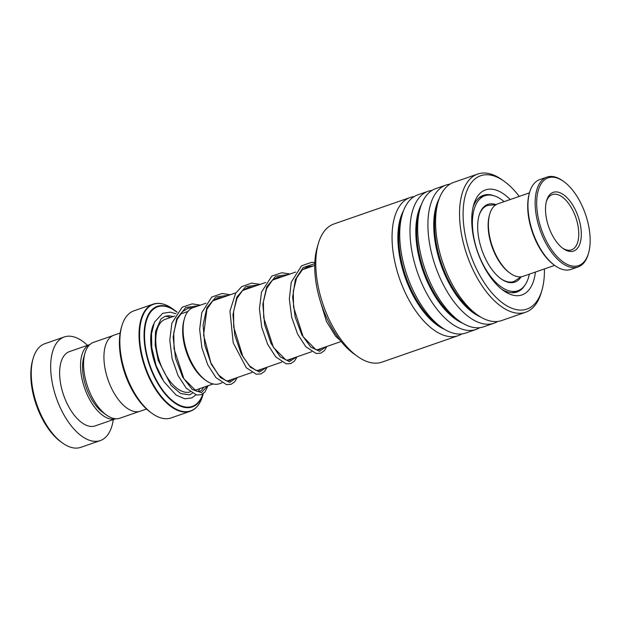 <?xml version="1.0" encoding="UTF-8"?>
<svg xmlns="http://www.w3.org/2000/svg" width="621" height="621" viewBox="0 0 621 621"><rect width="100%" height="100%" fill="white"/><g stroke="black" fill="none" stroke-linecap="round" stroke-linejoin="round"><path stroke-width="0.93" d="M139.112 411.529L119.884 418.212A40.148 20.136 -109.1 0 1 108.605 416.427A40.148 20.136 -109.1 0 1 106.416 415.014L102.923 412.507A35.832 17.97 -109.1 0 1 83.765 357.339L84.953 353.202A40.148 20.136 -109.1 0 1 93.546 342.35L112.774 335.674M106.416 415.014A40.148 20.136 -109.1 0 1 84.953 353.202M205.993 380.533L204.511 379.47A38.424 19.274 -109.1 0 1 183.971 320.312L184.476 318.557A40.256 20.19 70.9 0 0 205.993 380.533A40.256 20.19 70.9 0 0 208.19 381.946A40.256 20.19 70.9 0 0 219.492 383.731L222.031 382.854M206.017 303.188L193.084 307.674A40.256 20.19 70.9 0 0 184.476 318.557M152.083 413.415L150.6 412.352A54.85 27.51 -109.1 0 1 121.281 327.911L121.786 326.157A56.674 28.426 70.9 0 0 152.083 413.415A56.674 28.426 70.9 0 0 155.172 415.41A56.674 28.426 70.9 0 0 171.085 417.925L190.267 411.265A56.674 28.426 -109.1 0 1 174.346 408.758A56.674 28.426 -109.1 0 1 140.928 352.875A56.674 28.426 -109.1 0 1 153.084 304.181A56.674 28.426 -109.1 0 1 160.311 303.545M203.269 393.605A53.235 26.695 -109.1 0 1 177.249 404.589A53.235 26.695 -109.1 0 1 144.165 339.097A53.235 26.695 -109.1 0 1 172.227 308.73A53.235 26.695 -109.1 0 1 175.13 310.609L172.514 308.73A56.464 28.318 70.9 0 0 169.432 306.743C163.509 303.366 158.068 302.52 153.084 304.181L133.903 310.842A56.674 28.426 70.9 0 0 121.786 326.157M146.525 409.037L140.284 411.203A40.225 20.175 -109.1 0 1 128.989 409.418A40.225 20.175 -109.1 0 1 105.275 369.759A40.225 20.175 -109.1 0 1 113.899 335.208L120.14 333.042M62.442 442.967L60.959 441.904A53.018 26.594 -109.1 0 1 32.618 360.273L33.115 358.527A54.85 27.51 70.9 0 0 62.442 442.967A54.85 27.51 70.9 0 0 65.43 444.9A54.85 27.51 70.9 0 0 80.831 447.33L100.26 440.584A54.85 27.51 70.9 0 0 113.286 419.61M87.499 345.346A54.85 27.51 70.9 0 0 79.682 339.384A54.85 27.51 70.9 0 0 64.273 336.955L44.852 343.7A54.85 27.51 70.9 0 0 33.115 358.527M115.731 418.756L95.16 425.905A39.309 19.717 70.9 0 1 84.122 424.159A39.309 19.717 70.9 0 1 60.943 385.4A39.309 19.717 70.9 0 1 69.373 351.633L89.944 344.492A39.309 19.717 70.9 0 0 81.933 378.507A39.309 19.717 70.9 0 0 105.042 416.901A39.309 19.717 70.9 0 0 115.716 418.756M64.273 336.955A54.85 27.51 70.9 0 0 52.513 384.073A54.85 27.51 70.9 0 0 84.852 438.154A54.85 27.51 70.9 0 0 100.26 440.584M529.472 192.844L497.926 203.797A38.393 19.259 70.9 0 0 489.713 214.175A38.393 19.259 70.9 0 0 510.237 273.287A38.393 19.259 70.9 0 0 520.941 276.826A38.393 19.259 70.9 0 0 523.115 276.337L554.654 265.384M576.024 266.161A46.435 23.288 70.9 0 0 588.576 253.019A46.435 23.288 70.9 0 0 563.752 181.526A46.435 23.288 70.9 0 0 550.804 177.249A46.435 23.288 70.9 0 0 539.812 224.259A46.435 23.288 70.9 0 0 576.024 266.161M588.576 253.019L588.281 254.074A47.538 23.839 -109.1 0 1 578.112 266.921A47.538 23.839 -109.1 0 1 575.419 267.519A47.538 23.839 -109.1 0 1 539.137 227.239A47.538 23.839 -109.1 0 1 546.922 177.109A47.538 23.839 -109.1 0 1 549.616 176.504A47.538 23.839 -109.1 0 1 562.867 180.89L563.752 181.526M546.922 177.109L539.75 179.601A47.538 23.839 70.9 0 0 529.581 192.448A47.538 23.839 70.9 0 0 554.995 265.625A47.538 23.839 70.9 0 0 568.246 270.011A47.538 23.839 70.9 0 0 570.94 269.413L578.112 266.921M571.848 251.458A31.081 15.587 -109.1 0 1 563.185 248.594A31.081 15.587 -109.1 0 1 546.573 200.738A31.081 15.587 -109.1 0 1 554.98 191.951A31.081 15.587 -109.1 0 1 579.214 219.997A31.081 15.587 -109.1 0 1 571.848 251.458M562.432 248.027A29.249 14.671 70.9 0 0 569.861 250.224A29.249 14.671 70.9 0 0 571.514 249.859A29.249 14.671 70.9 0 0 576.304 219.003A29.249 14.671 70.9 0 0 553.979 194.218A29.249 14.671 70.9 0 0 552.325 194.59A29.249 14.671 70.9 0 0 546.333 201.646M510.237 273.287L509.344 272.65A37.299 18.708 -109.1 0 1 489.41 215.231L489.713 214.175M554.995 265.625L554.111 264.988A46.435 23.288 -109.1 0 1 529.286 193.496L529.581 192.448M357.385 356.322L353.83 353.776A68.745 34.473 -109.1 0 1 352.41 352.712A68.745 34.473 -109.1 0 1 317.083 247.942L318.286 243.735A73.131 36.678 70.9 0 0 355.872 355.196A73.131 36.678 70.9 0 0 357.385 356.322A73.131 36.678 70.9 0 0 381.907 362.144L458.166 335.666A73.131 36.678 -109.1 0 1 432.131 328.719A73.131 36.678 -109.1 0 1 393.66 255.774A73.131 36.678 -109.1 0 1 410.194 197.494A73.131 36.678 -109.1 0 1 414.168 196.585M410.194 197.494L333.935 223.971A73.131 36.678 70.9 0 0 318.286 243.735M519.218 196.407A70.569 35.389 70.9 0 0 505.735 182.45A70.569 35.389 70.9 0 0 504.275 181.363A70.569 35.389 70.9 0 0 463.111 212.141A70.569 35.389 70.9 0 0 501.784 302.388A70.569 35.389 70.9 0 0 542.001 290.007A70.569 35.389 70.9 0 0 544.407 268.947M542.001 290.007L541.295 292.46A73.131 36.678 -109.1 0 1 525.653 312.231A73.131 36.678 -109.1 0 1 499.618 305.284A73.131 36.678 -109.1 0 1 461.147 232.339A73.131 36.678 -109.1 0 1 477.681 174.059A73.131 36.678 -109.1 0 1 502.203 179.873L504.275 181.363M535.395 272.076A55.579 27.875 -109.1 0 1 503.352 290.504A55.579 27.875 -109.1 0 1 502.203 289.642A55.579 27.875 -109.1 0 1 473.637 204.93A55.579 27.875 -109.1 0 1 505.315 195.188A55.579 27.875 -109.1 0 1 510.206 199.535M501.535 289.122A51.194 25.671 70.9 0 0 516.967 292.025A51.194 25.671 70.9 0 0 524.986 285.086M479.785 327.678A73.131 36.678 -109.1 0 1 476.097 329.433L465.835 333.003A73.131 36.678 -109.1 0 1 441.306 327.182A73.131 36.678 -109.1 0 1 439.8 326.056A73.131 36.678 -109.1 0 1 402.214 214.594A73.131 36.678 -109.1 0 1 417.855 194.831L428.117 191.268A73.131 36.678 -109.1 0 1 432.1 190.36M476.097 329.433A73.131 36.678 -109.1 0 1 450.062 322.493A73.131 36.678 -109.1 0 1 411.591 249.549A73.131 36.678 -109.1 0 1 428.117 191.268M497.716 321.453A73.131 36.678 -109.1 0 1 494.029 323.207L483.767 326.77A73.131 36.678 -109.1 0 1 459.237 320.956A73.131 36.678 -109.1 0 1 457.731 319.831A73.131 36.678 -109.1 0 1 420.145 208.369A73.131 36.678 -109.1 0 1 435.787 188.605L446.049 185.035A73.131 36.678 -109.1 0 1 450.031 184.134M494.029 323.207A73.131 36.678 -109.1 0 1 467.993 316.268A73.131 36.678 -109.1 0 1 429.522 243.323A73.131 36.678 -109.1 0 1 446.049 185.035M525.653 312.231L501.698 320.545A73.131 36.678 -109.1 0 1 477.169 314.731A73.131 36.678 -109.1 0 1 475.663 313.605A73.131 36.678 -109.1 0 1 438.077 202.143A73.131 36.678 -109.1 0 1 453.718 182.372L477.681 174.059M461.853 333.904A73.131 36.678 -109.1 0 1 458.166 335.666M493.974 195.77A51.194 25.671 70.9 0 0 483.379 195.304A51.194 25.671 70.9 0 0 473.07 207.135M485.242 205.737L486.724 205.714M495.861 204.573A41.133 20.633 70.9 0 0 487.873 204.387A41.133 20.633 70.9 0 0 480.747 211.187A41.133 20.633 70.9 0 0 485.374 258.507A41.133 20.633 70.9 0 0 514.863 282.105A41.133 20.633 70.9 0 0 521.011 277.013M504.151 201.639A50.278 25.213 70.9 0 0 484.877 195.747A50.278 25.213 70.9 0 0 476.16 204.061A50.278 25.213 70.9 0 0 481.826 261.899A50.278 25.213 70.9 0 0 517.86 290.744A50.278 25.213 70.9 0 0 526.577 282.431A50.278 25.213 70.9 0 0 529.34 274.179M190.22 391.921A38.393 19.259 -109.1 0 1 179.717 390.128A38.393 19.259 -109.1 0 1 157.082 352.27A38.393 19.259 -109.1 0 1 165.318 319.287L174.68 316.035M521.229 276.787L513.862 281.523A40.256 20.19 -109.1 0 1 502.552 279.737A40.256 20.19 -109.1 0 1 500.534 278.449M478.9 216.139A40.256 20.19 -109.1 0 1 487.454 205.466L484.155 206.614M172.514 308.73L169.401 306.72A56.464 28.318 70.9 0 0 139.671 338.95A56.464 28.318 70.9 0 0 174.757 408.416A56.464 28.318 70.9 0 0 202.694 395.655L203.284 393.59M177.016 312.301A52.715 26.439 70.9 0 0 172.421 309.134A52.715 26.439 70.9 0 0 144.631 339.213A52.715 26.439 70.9 0 0 177.396 404.069A52.715 26.439 70.9 0 0 202.958 393.815M196.329 407.291A56.674 28.426 -109.1 0 1 190.267 411.265C196.135 409.107 200.28 403.898 202.694 395.655M170.457 317.502A42.065 21.098 70.9 0 0 165.062 316.268M153.519 324.449A42.065 21.098 70.9 0 0 162.671 379.648M175.13 310.609A53.235 26.695 -109.1 0 1 177.125 312.146L175.13 310.609M444.675 329.394A68.962 34.582 -109.1 0 1 435.663 323.991A68.962 34.582 -109.1 0 1 403.487 210.767M462.606 323.168A68.962 34.582 -109.1 0 1 453.594 317.766A68.962 34.582 -109.1 0 1 421.418 204.542M480.538 316.943A68.962 34.582 -109.1 0 1 471.518 311.54A68.962 34.582 -109.1 0 1 439.35 198.316M441.306 327.182L437.929 324.76A68.962 34.582 -109.1 0 1 436.501 323.696A68.962 34.582 -109.1 0 1 401.065 218.592L402.214 214.594M459.237 320.956L455.861 318.526A68.962 34.582 -109.1 0 1 454.432 317.471A68.962 34.582 -109.1 0 1 418.996 212.366L420.145 208.369M477.169 314.731L473.792 312.301A68.962 34.582 -109.1 0 1 472.364 311.245A68.962 34.582 -109.1 0 1 436.928 206.141L438.077 202.143M207.422 385.959L201.429 392.627L192.238 389.476L182.644 377.04L175.51 358.131L173.135 337.11L176.651 318.829L185.772 307.504L198.891 305.664M236.353 377.879L229.677 382.427L220.455 377.599L211.319 364.31L204.86 345.408L203.083 325.024L206.909 307.605L215.984 296.939L228.776 295.285M266.238 367.5L259.562 372.049L250.341 367.221L241.204 353.931L234.746 335.037L232.968 314.645L236.787 297.226L245.869 286.56L258.654 284.907M296.124 357.122L289.448 361.67L280.226 356.842L271.09 343.56L264.631 324.659L262.854 304.267L266.673 286.848L275.755 276.19L288.54 274.529M326.009 346.751L319.613 351.292L310.756 347.077L301.806 334.828L295.146 316.989L292.654 297.211L295.348 279.528L303.11 267.55L314.769 263.661M187.961 311.424L180.23 314.11M314.731 265.439L302.536 269.669M295.674 272.052L272.65 280.048M265.788 282.431L242.764 290.426M235.902 292.809L212.879 300.805M487.454 205.466L496.163 204.612M513.862 281.523L510.563 282.671M341.139 341.496L316.912 349.91M311.688 351.719L287.026 360.281M281.802 362.097L257.148 370.659M251.916 372.476L227.263 381.038M213.15 383.964L194.59 390.407M203.657 387.263L201.639 390.229L200.009 391.222L196.298 391.145L183.901 378.732L174.043 348.808L173.764 332.778L177.148 319.318L182.543 311.579L187.984 308.311L193.542 307.519M231.982 379.4L229.801 380.883L226.013 380.712L218.429 374.905L210.868 362.811L203.572 335.037L206.917 309.196L212.607 301.038L217.746 297.979L223.428 297.141M261.868 369.021L259.725 370.489L255.961 370.357L249.588 365.916L242.951 356.733L233.69 327.026L233.597 311.4L237.028 298.328L242.423 290.729L247.872 287.523L253.314 286.762M291.754 358.643L289.65 360.102L285.932 360.009L273.395 347.333L263.708 317.766L263.389 301.938L266.634 288.571L272.324 280.335L277.455 277.245L283.199 276.384M321.639 348.265L319.528 349.724L315.794 349.623L303.149 336.729L293.562 307.139L293.291 291.358L296.582 278.061L302.264 269.91L307.411 266.844L313.085 266.013M173.135 316.57L169.013 315.716L165.202 316.229L161.064 318.837L155.483 331.521L155.188 345.206L158.231 360.374L171.109 385.362L180.602 393.543L189.552 394.855L192.3 393.318M175.991 313.784L170.371 312.161L162.671 313.302L154.404 322.26L151.508 333.78L151.796 347.83L156.112 365.614L163.944 381.713L176.162 395.103L184.872 398.806L191.71 397.937L195.988 394.855M198.402 391.502L199.752 388.622M208.027 385.742L204.883 392.138L201.08 394.723L196.671 395.003L186.323 388.296L178.056 375.558L172.095 358.542L169.781 340.044L171.885 323.099L182.201 307.185L192.246 303.863L200.404 305.136M237.214 377.584L234.707 381.837L231.066 384.314L226.455 384.609L215.929 377.599L207.756 364.799L201.895 347.822L199.659 329.44L201.794 312.635L211.753 297.048L222.163 293.485L230.29 294.758M267.1 367.205L264.701 371.342L260.898 373.951L256.271 374.215L246.273 367.733L233.209 342.815L229.949 311.082L235.615 293.259L241.662 286.654L251.637 283.122L260.176 284.379M296.985 356.827L294.494 361.065L290.853 363.549L286.25 363.859L275.755 356.92L267.589 344.174L261.713 327.259L259.431 308.909L261.503 292.087L271.812 276.089L281.841 272.735L290.061 274.001M326.863 346.448L324.41 350.648L320.778 353.163L316.182 353.489L305.796 346.704L297.622 334.114L291.699 317.323L289.324 299.035L291.257 282.198L301.527 265.827L311.525 262.365L314.824 262.473M340.432 340.611L335.619 336.272L326.483 321.515L320.514 301.822M517.86 290.744L512.1 292.739M484.877 195.747L479.117 197.75M481.096 197.059A5.488 5.488 0 0 0 479.536 197.408M485.684 206.079A5.488 5.488 0 0 0 486.01 205.652"/></g></svg>
